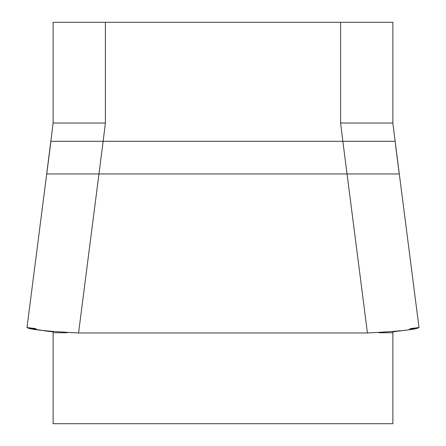 <?xml version="1.0" encoding="UTF-8"?>
<svg xmlns="http://www.w3.org/2000/svg" width="446" height="446" viewBox="0 0 446 446"><rect width="100%" height="100%" fill="white"/><g stroke="black" fill="none" stroke-linecap="round" stroke-linejoin="round"><path stroke-width="0.67" d="M406.746 330.04L392.876 331.841L392.876 423.7L53.124 423.7L53.124 331.841L47.56 331.244M105.395 22.3L105.395 123.018L53.124 123.018L53.124 22.3L392.876 22.3L392.876 123.018L340.605 123.018L340.605 22.3M392.876 123.419L397.202 157.683M105.395 123.018L103.149 141.298L342.851 141.298L340.605 123.018M410.08 328.652L419.006 327.537C416.33 329.538 399.137 331.35 367.437 332.978L347.044 173.962L46.741 173.962L50.928 141.298L103.149 141.298L78.563 332.978C46.925 331.361 29.731 329.549 26.994 327.537L38.462 329.906L53.124 331.841M395.072 141.298L342.851 141.298L347.044 173.962L399.259 173.962L395.663 146.082M367.437 332.978L78.563 332.978M419.006 327.537L395.123 141.298M416.168 328.144L415.705 328.25M414.328 328.557L408.77 329.683M46.741 331.144L36.327 329.51M28.817 327.922L26.994 327.537L48.798 157.683M27.028 327.542L35.909 328.652M102.68 145.073L103.149 141.298M342.851 141.298L343.727 148.317M53.124 332.755L67.067 332.755M378.955 332.755L392.876 332.755M53.124 123.018L46.691 173.962"/></g></svg>
